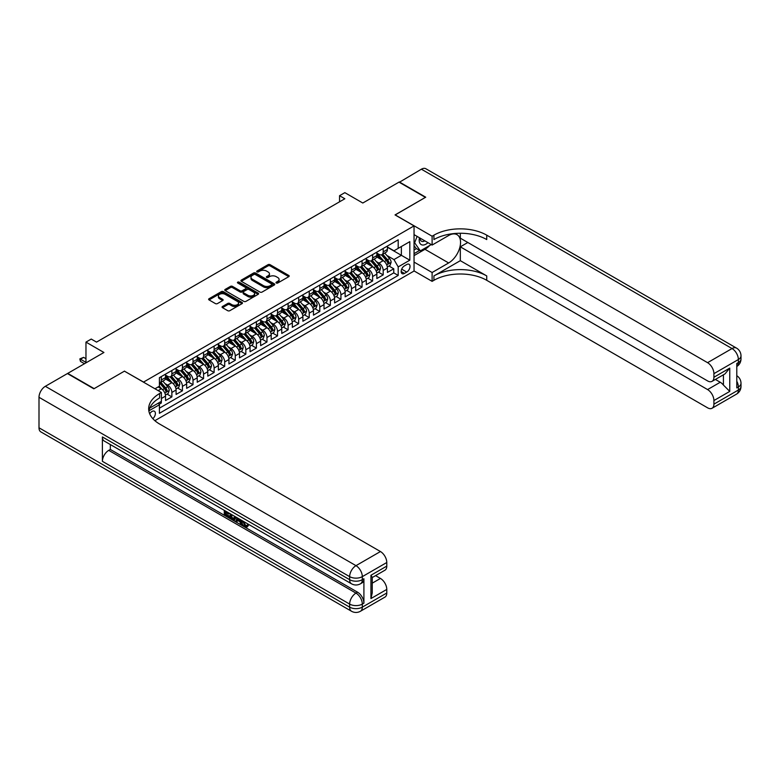 <?xml version="1.0" encoding="UTF-8"?>
<svg xmlns="http://www.w3.org/2000/svg" width="780" height="780" viewBox="0 0 780 780"><rect width="100%" height="100%" fill="white"/><g stroke="black" fill="none" stroke-linecap="round" stroke-linejoin="round"><path stroke-width="1.17" d="M276.296 283.013A1.024 0.595 0 0 0 277.748 283.013L288.766 276.656A1.462 0.848 0 0 0 289.195 276.061A1.462 0.848 0 0 0 288.766 275.457L270.094 264.683A1.462 0.848 0 0 0 268.018 264.683L257 271.04A1.024 0.595 0 0 0 258.453 271.879L259.877 271.06A4.69 2.71 0 0 1 266.516 271.06L268.076 271.957A4.69 2.71 0 0 1 269.451 273.868A4.69 2.71 0 0 1 268.076 275.788L266.643 276.607A1.024 0.595 0 0 0 268.096 277.446L269.529 276.627A4.69 2.71 0 0 1 276.159 276.627L277.719 277.524A4.69 2.71 0 0 1 279.094 279.445A4.69 2.71 0 0 1 277.719 281.356L276.296 282.175A1.024 0.595 0 0 0 276.296 283.013L276.296 282.175M152.831 418.685A4.777 2.759 120 0 0 155.269 414.531A4.777 2.759 120 0 0 154.391 411.235A4.777 2.759 120 0 0 152.002 411.469A4.777 2.759 120 0 0 149.711 413.839M222.495 306.472A1.462 0.848 0 0 0 222.066 307.076A1.462 0.848 0 0 0 222.495 307.671L227.731 310.694A1.462 0.848 0 0 0 229.807 310.694L242.044 303.635A1.462 0.848 0 0 0 242.473 303.03A1.462 0.848 0 0 0 242.044 302.435L223.373 291.652A1.462 0.848 0 0 0 221.296 291.652L209.059 298.721A1.462 0.848 0 0 0 208.63 299.315A1.462 0.848 0 0 0 209.059 299.92L215.387 303.576A1.462 0.848 0 0 0 217.464 303.576L222.7 300.544A1.462 0.848 0 0 0 223.129 299.949A1.462 0.848 0 0 0 222.7 299.354L219.56 297.541A3.919 2.262 0 0 1 218.41 295.932A3.919 2.262 0 0 1 220.838 293.846A3.919 2.262 0 0 1 225.108 294.333L237.403 301.431A3.919 2.262 0 0 1 238.553 303.03A3.919 2.262 0 0 1 236.125 305.126A3.919 2.262 0 0 1 231.855 304.639L229.807 303.449A1.462 0.848 0 0 0 227.731 303.449L222.495 306.472L222.495 307.671L227.731 304.668L227.731 303.449M124.537 371.212L143.549 382.073L414.043 225.898L395.031 214.919L425.402 197.379L398.99 182.13L362.798 203.024L344.838 192.65L339.553 195.702L344.838 198.754L96.535 342.108L91.25 339.066L85.966 342.108L85.966 362.856M124.537 371.085L94.156 388.625L67.743 373.376L103.925 352.482L85.966 342.108M259.984 292.071A1.462 0.848 0 0 0 262.06 292.071L274.297 285.012A1.462 0.848 0 0 0 274.726 284.407A1.462 0.848 0 0 0 274.297 283.813L255.625 273.029A1.462 0.848 0 0 0 253.549 273.029L241.312 280.098A1.462 0.848 0 0 0 240.883 280.693A1.462 0.848 0 0 0 241.312 281.297L259.984 292.071M238.144 283.238A1.024 0.595 0 0 1 239.187 283.384L239.187 282.165L258.17 293.124A1.462 0.848 0 0 1 258.599 293.719A1.462 0.848 0 0 1 258.17 294.323L245.934 301.382A1.462 0.848 0 0 1 243.857 301.382L225.186 290.608L225.186 289.409A1.462 0.848 0 0 0 224.757 290.004A1.462 0.848 0 0 0 225.186 290.608M225.186 289.409L230.422 286.387A1.462 0.848 0 0 1 232.499 286.387L240.074 290.755A1.462 0.848 0 0 0 242.141 290.755L245.622 288.756A1.462 0.848 0 0 0 246.051 288.151A1.462 0.848 0 0 0 245.622 287.557L237.734 283.003A1.024 0.595 0 0 1 239.187 282.165M159.11 404.264L161.304 402.997L159.929 402.197M161.411 398.482L165.526 396.103L165.526 400.549L171.873 396.893L167.066 394.115M164.989 383.584L167.642 385.115A5.977 3.451 60 0 1 171.873 392.438L176.095 390L176.095 394.456L182.432 390.79L177.626 388.021M175.559 377.491L178.21 379.022A5.977 3.451 60 0 1 182.432 386.344L186.664 383.897L186.664 388.352L193.001 384.696L188.195 381.917M186.118 371.387L188.78 372.918A5.977 3.451 60 0 1 193.001 380.24L197.233 377.803L197.233 382.249L203.57 378.593L198.764 375.814M196.687 365.284L199.339 366.815A5.977 3.451 60 0 1 203.57 374.137L207.792 371.699L207.792 376.155L214.13 372.489L209.323 369.72M207.256 359.19L209.908 360.721A5.977 3.451 60 0 1 214.13 368.043L218.361 365.596L218.361 370.052L224.698 366.395L219.892 363.616M217.825 353.087L220.477 354.617A5.977 3.451 60 0 1 224.698 361.94L228.93 359.502L228.93 363.948L235.268 360.292L230.461 357.513M228.384 346.983L231.036 348.514A5.977 3.451 60 0 1 235.268 355.836L239.489 353.398L239.489 357.854L245.836 354.188L241.03 351.419M238.953 340.889L241.605 342.42A5.977 3.451 60 0 1 245.836 349.742L250.058 347.295L250.058 351.751L256.396 348.094L251.589 345.316M249.522 334.786L252.174 336.316A5.977 3.451 60 0 1 256.396 343.639L260.627 341.201L260.627 345.647L266.965 341.991L262.158 339.212M260.081 328.682L262.743 330.213A5.977 3.451 60 0 1 266.965 337.535L271.186 335.098L271.186 339.553L277.534 335.887L272.727 333.119M270.65 322.589L273.302 324.119A5.977 3.451 60 0 1 277.534 331.441L281.755 328.994L281.755 333.45L288.093 329.794L283.286 327.015M281.219 316.485L283.871 318.016A5.977 3.451 60 0 1 288.093 325.338L292.325 322.901L292.325 327.346L298.662 323.69L293.855 320.911M291.788 310.381L294.44 311.912A5.977 3.451 60 0 1 298.662 319.235L302.894 316.797L302.894 321.253L309.231 317.587L304.424 314.818M302.348 304.288L305 305.819A5.977 3.451 60 0 1 309.231 313.141L313.453 310.694L313.453 315.149L319.8 311.493L314.983 308.714M312.916 298.184L315.569 299.715A5.977 3.451 60 0 1 319.8 307.037L324.022 304.6L324.022 309.046L330.359 305.389L325.552 302.611M323.485 292.081L326.137 293.611A5.977 3.451 60 0 1 330.359 300.934L334.591 298.496L334.591 302.952L340.928 299.286L336.122 296.517M334.045 285.987L336.697 287.518A5.977 3.451 60 0 1 340.928 294.84L345.15 292.393L345.15 296.849L351.497 293.192L346.69 290.413M344.614 279.883L347.266 281.414A5.977 3.451 60 0 1 351.497 288.736L355.719 286.299L355.719 290.745L362.056 287.089L357.25 284.31M355.183 273.78L357.835 275.311A5.977 3.451 60 0 1 362.056 282.633L366.288 280.195L366.288 284.651L372.625 280.985L367.819 278.216M365.752 267.686L368.404 269.217A5.977 3.451 60 0 1 372.625 276.529L376.857 274.092L376.857 278.548L383.194 274.892L383.194 270.436A5.977 3.451 -120 0 0 378.963 263.113L376.311 261.583M378.388 272.113L383.194 274.892M165.526 396.103A5.977 3.451 -120 0 0 161.304 388.781L158.135 386.948M176.095 390A5.977 3.451 -120 0 0 171.873 382.678L165.331 378.904M186.664 383.897A5.977 3.451 -120 0 0 182.432 376.584L175.9 372.811M197.233 377.803A5.977 3.451 -120 0 0 193.001 370.481L186.469 366.707M207.792 371.699A5.977 3.451 -120 0 0 203.57 364.377L197.038 360.604M218.361 365.596A5.977 3.451 -120 0 0 214.13 358.283L207.597 354.51M228.93 359.502A5.977 3.451 -120 0 0 224.698 352.18L218.166 348.406M239.489 353.398A5.977 3.451 -120 0 0 235.268 346.076L228.735 342.303M250.058 347.295A5.977 3.451 -120 0 0 245.836 339.973L239.294 336.209M260.627 341.201A5.977 3.451 -120 0 0 256.396 333.879L249.863 330.106M271.186 335.098A5.977 3.451 -120 0 0 266.965 327.776L260.432 324.002M281.755 328.994A5.977 3.451 -120 0 0 277.534 321.672L271.001 317.909M292.325 322.901A5.977 3.451 -120 0 0 288.093 315.578L281.56 311.805M302.894 316.797A5.977 3.451 -120 0 0 298.662 309.475L292.13 305.702M313.453 310.694A5.977 3.451 -120 0 0 309.231 303.371L302.698 299.608M324.022 304.6A5.977 3.451 -120 0 0 319.8 297.277L313.258 293.504M334.591 298.496A5.977 3.451 -120 0 0 330.359 291.174L323.827 287.401M345.15 292.393A5.977 3.451 -120 0 0 340.928 285.07L334.396 281.297M355.719 286.299A5.977 3.451 -120 0 0 351.497 278.977L344.955 275.203M366.288 280.195A5.977 3.451 -120 0 0 362.056 272.873L355.524 269.1M376.857 274.092A5.977 3.451 -120 0 0 372.625 266.77L366.093 262.997M406.75 264.517L404.43 265.863A4.631 2.671 120 0 0 401.407 269.939A4.631 2.671 120 0 0 402.119 273.653A4.631 2.671 120 0 0 404.43 273.419L406.75 272.084A4.631 2.671 120 0 0 409.783 267.998A4.631 2.671 120 0 0 409.071 264.284A4.631 2.671 120 0 0 406.75 264.517M154.859 420.683L414.043 271.04L414.043 225.898M158.428 403.065L159.403 404.761L159.403 413.302L398.2 275.438L398.2 266.897L393.968 259.574L386.88 255.479M159.403 404.761L148.892 410.826M154.966 388.781L159.403 386.217L159.403 377.676L398.2 239.811L398.2 248.352L409.822 241.644L409.822 260.189L398.2 266.897M165.526 375.112L167.642 376.331A5.977 3.451 60 0 0 170.635 376.633L174.857 374.195A5.977 3.451 -120 0 0 176.095 371.456L176.095 368.043M176.095 369.018L178.21 370.237A5.977 3.451 60 0 0 181.194 370.529L185.425 368.092A5.977 3.451 -120 0 0 186.664 365.352L186.664 361.94M186.664 362.915L188.78 364.133A5.977 3.451 60 0 0 191.763 364.435L195.995 361.988A5.977 3.451 -120 0 0 197.233 359.258L197.233 355.836M197.233 356.811L199.339 358.03A5.977 3.451 60 0 0 202.332 358.332L206.554 355.894A5.977 3.451 -120 0 0 207.792 353.155L207.792 349.742M207.792 350.717L209.908 351.936A5.977 3.451 60 0 0 212.901 352.228L217.123 349.791A5.977 3.451 -120 0 0 218.361 347.051L218.361 343.639M218.361 344.614L220.477 345.832A5.977 3.451 60 0 0 223.46 346.125L227.692 343.688A5.977 3.451 -120 0 0 228.93 340.957L228.93 337.535M228.93 338.51L231.036 339.729A5.977 3.451 60 0 0 234.029 340.031L238.251 337.594A5.977 3.451 -120 0 0 239.489 334.854L239.489 331.441M239.489 332.416L241.605 333.635A5.977 3.451 60 0 0 244.598 333.928L248.82 331.49A5.977 3.451 -120 0 0 250.058 328.75L250.058 325.338M250.058 326.313L252.174 327.532A5.977 3.451 60 0 0 255.157 327.824L259.389 325.387A5.977 3.451 -120 0 0 260.627 322.657L260.627 319.235M260.627 320.209L262.743 321.428A5.977 3.451 60 0 0 265.726 321.731L269.958 319.293A5.977 3.451 -120 0 0 271.186 316.553L271.186 313.131M271.186 314.116L273.302 315.334A5.977 3.451 60 0 0 276.296 315.627L280.517 313.19A5.977 3.451 -120 0 0 281.755 310.45L281.755 307.037M281.755 308.012L283.871 309.231A5.977 3.451 60 0 0 286.855 309.523L291.086 307.086A5.977 3.451 -120 0 0 292.325 304.356L292.325 300.934M292.325 301.909L294.44 303.127A5.977 3.451 60 0 0 297.424 303.43L301.655 300.982A5.977 3.451 -120 0 0 302.894 298.252L302.894 294.83M302.894 295.815L305 297.034A5.977 3.451 60 0 0 307.993 297.326L312.215 294.889A5.977 3.451 -120 0 0 313.453 292.149L313.453 288.736M313.453 289.712L315.569 290.93A5.977 3.451 60 0 0 318.562 291.223L322.784 288.785A5.977 3.451 -120 0 0 324.022 286.055L324.022 282.633M324.022 283.608L326.137 284.827A5.977 3.451 60 0 0 329.121 285.129L333.352 282.682A5.977 3.451 -120 0 0 334.591 279.952L334.591 276.529M334.591 277.514L336.697 278.733A5.977 3.451 60 0 0 339.69 279.026L343.912 276.588A5.977 3.451 -120 0 0 345.15 273.848L345.15 270.436M345.15 271.411L347.266 272.63A5.977 3.451 60 0 0 350.259 272.922L354.481 270.485A5.977 3.451 -120 0 0 355.719 267.745L355.719 264.332M355.719 265.307L357.835 266.526A5.977 3.451 60 0 0 360.818 266.828L365.05 264.381A5.977 3.451 -120 0 0 366.288 261.651L366.288 258.229M366.288 259.214L368.404 260.432A5.977 3.451 60 0 0 371.387 260.725L375.619 258.287A5.977 3.451 -120 0 0 376.857 255.548L376.857 252.135M159.403 408.184L393.764 272.873L393.764 268.788L387.416 272.444L387.416 267.998A5.977 3.451 -120 0 0 383.194 260.676L376.662 256.903M376.857 253.11L378.963 254.329A5.977 3.451 -120 0 0 381.956 254.621A5.977 3.451 -120 0 0 383.194 251.891L383.194 248.469M381.956 254.621L386.178 252.184A5.977 3.451 -120 0 0 387.416 249.444L387.416 246.031M161.304 376.574L161.304 379.997A5.977 3.451 60 0 1 160.066 382.736A5.977 3.451 60 0 1 159.403 382.97M160.066 382.736L164.287 380.289A5.977 3.451 -120 0 0 165.526 377.559L165.526 374.137M171.873 370.481L171.873 373.893A5.977 3.451 60 0 1 170.635 376.633M182.432 364.377L182.432 367.799A5.977 3.451 60 0 1 181.194 370.529M193.001 358.273L193.001 361.696A5.977 3.451 60 0 1 191.763 364.435M203.57 352.18L203.57 355.592A5.977 3.451 60 0 1 202.332 358.332M214.13 346.076L214.13 349.498A5.977 3.451 60 0 1 212.901 352.228M224.698 339.973L224.698 343.395A5.977 3.451 60 0 1 223.46 346.125M235.268 333.879L235.268 337.291A5.977 3.451 60 0 1 234.029 340.031M245.836 327.776L245.836 331.188A5.977 3.451 60 0 1 244.598 333.928M256.396 321.672L256.396 325.094A5.977 3.451 60 0 1 255.157 327.824M266.965 315.578L266.965 318.991A5.977 3.451 60 0 1 265.726 321.731M277.534 309.475L277.534 312.887A5.977 3.451 60 0 1 276.296 315.627M288.093 303.371L288.093 306.793A5.977 3.451 60 0 1 286.855 309.523M298.662 297.277L298.662 300.69A5.977 3.451 60 0 1 297.424 303.43M309.231 291.174L309.231 294.587A5.977 3.451 60 0 1 307.993 297.326M319.8 285.07L319.8 288.493A5.977 3.451 60 0 1 318.562 291.223M330.359 278.977L330.359 282.389A5.977 3.451 60 0 1 329.121 285.129M340.928 272.873L340.928 276.286A5.977 3.451 60 0 1 339.69 279.026M351.497 266.77L351.497 270.192A5.977 3.451 60 0 1 350.259 272.922M362.056 260.676L362.056 264.089A5.977 3.451 60 0 1 360.818 266.828M372.625 254.573L372.625 257.985A5.977 3.451 60 0 1 371.387 260.725M372.625 276.529L372.625 280.985M362.056 282.633L362.056 287.089M351.497 288.736L351.497 293.192M340.928 294.84L340.928 299.286M330.359 300.934L330.359 305.389M319.8 307.037L319.8 311.493M309.231 313.141L309.231 317.587M298.662 319.235L298.662 323.69M288.093 325.338L288.093 329.794M277.534 331.441L277.534 335.887M266.965 337.535L266.965 341.991M256.396 343.639L256.396 348.094M245.836 349.742L245.836 354.188M235.268 355.836L235.268 360.292M224.698 361.94L224.698 366.395M214.13 368.043L214.13 372.489M203.57 374.137L203.57 378.593M193.001 380.24L193.001 384.696M182.432 386.344L182.432 390.79M171.873 392.438L171.873 396.893M161.304 401.407L161.304 402.997M393.968 259.574L401.369 255.304L401.369 246.519L409.822 241.644M387.416 247.25L409.822 260.189M387.416 247.006L393.968 250.79L398.2 248.352M339.553 195.702L339.553 201.805M388.947 266.009L393.764 268.788M393.764 272.873L398.2 275.438M276.705 283.16L277.719 282.575A4.69 2.71 0 0 0 279.094 280.663L279.094 279.445M269.451 273.868L269.451 275.096A4.69 2.71 0 0 1 268.076 277.007L267.062 277.592M288.766 275.457L288.766 276.656L270.094 265.902A1.462 0.848 0 0 0 268.018 265.902L257.41 272.025M274.277 285.022L255.625 274.258A1.462 0.848 0 0 0 253.549 274.258L241.332 281.307L241.312 280.098M271.703 284.827A1.024 0.595 0 0 0 271.703 283.988L255.314 274.531A1.024 0.595 0 0 0 253.861 274.531L252.359 275.398A4.69 2.71 0 0 0 250.984 277.319A4.69 2.71 0 0 0 252.359 279.23L263.562 285.694A4.69 2.71 0 0 0 270.202 285.694L271.703 284.827L271.703 286.046A1.024 0.595 0 0 0 272.005 285.626L272.005 284.407M250.984 277.319L250.984 278.538A4.69 2.71 0 0 0 252.359 280.449L252.359 279.23M271.703 286.046L270.202 286.913A4.69 2.71 0 0 1 263.562 286.913L252.359 280.449M225.205 290.618L230.422 287.606L230.422 286.387M246.051 288.151L246.051 289.37A1.462 0.848 0 0 1 245.622 289.975L242.141 291.974A1.462 0.848 0 0 1 240.074 291.974L232.499 287.606A1.462 0.848 0 0 0 230.422 287.606M239.187 283.384L258.151 294.333M247.923 295.288A3.919 2.262 0 0 0 252.203 295.786A3.919 2.262 0 0 0 254.621 293.69A3.919 2.262 0 0 0 253.481 292.09L249.142 289.585A1.462 0.848 0 0 0 247.075 289.585L243.594 291.593A1.462 0.848 0 0 0 243.165 292.198A1.462 0.848 0 0 0 243.594 292.793L247.923 295.288L247.923 296.517A3.919 2.262 0 0 0 252.203 297.005A3.919 2.262 0 0 0 254.621 294.908L254.621 293.69M243.165 292.198L243.165 293.416A1.462 0.848 0 0 0 243.594 294.011L243.594 292.793M247.923 296.517L243.594 294.011M238.553 303.03L238.553 304.249A3.919 2.262 0 0 1 236.125 306.345A3.919 2.262 0 0 1 231.855 305.857L229.807 304.668A1.462 0.848 0 0 0 227.731 304.668M218.41 295.932L218.41 297.16A3.919 2.262 0 0 0 219.56 298.76L219.56 297.541M222.7 299.354L222.7 300.544L219.56 298.76M242.024 303.644L223.373 292.88A1.462 0.848 0 0 0 221.296 292.88L209.079 299.93M387.328 266.945L390.058 265.375L391.121 262.324A3.958 2.281 -120 0 0 389.571 258.599L384.745 253.012M383.779 261.056L378.056 254.426A11.427 6.601 -120 0 0 376.857 253.178M380.64 259.204L377.442 255.489A9.487 5.479 -120 0 0 376.857 254.855M381.42 254.836L386.295 260.491A3.958 2.281 60 0 1 387.709 263.221C388.303 264.02 388.732 263.776 388.976 262.49A3.958 2.281 -120 0 0 387.562 259.76L382.736 254.173M381.703 254.748L386.948 260.822A2.018 1.16 60 0 1 387.455 261.612L388.976 262.49M419.455 237.744A9.711 5.606 120 0 0 422.604 245.027A9.711 5.606 120 0 0 427.976 242.668M420.089 238.114A6.649 3.841 120 0 0 421.463 241.215A6.649 3.841 120 0 0 422.438 241.517A6.649 3.841 120 0 0 424.837 240.854M431.272 244.569L420.332 250.877L416.11 248.44L414.043 245.505M420.332 250.877L414.628 242.765L417.105 236.389M414.043 242.434L414.628 242.765M399.302 182.315L421.385 169.201L732.03 348.553A8.97 5.177 120 0 1 736.515 348.104A8.97 8.97 0 0 1 741 355.865A8.97 5.177 180 0 1 738.377 359.531L713.914 373.649A8.97 5.177 -120 0 0 707.577 362.671L732.03 348.553A8.97 5.177 60 0 1 738.377 359.531L738.377 362.583L736.788 363.49L736.788 387.894L738.377 386.977L738.377 390.029A8.97 5.177 60 0 1 736.515 394.134L712.052 408.262A8.97 5.177 -120 0 0 713.914 404.157L738.377 390.029A8.97 5.177 0 0 0 741 386.373A8.97 8.97 0 0 1 736.515 394.134M399.302 181.945L425.724 197.203L395.128 214.978M414.043 262.08L432.11 272.512L448.646 262.957A16.809 9.701 120 0 0 459.635 248.147A16.809 9.701 120 0 0 457.051 234.673A16.809 9.701 120 0 0 448.646 235.511L432.11 245.056L432.11 236.213L433.914 235.17A37.352 21.567 180 0 1 486.74 235.17L707.577 362.671M432.11 272.512L432.11 281.356L433.914 280.312A37.352 21.567 180 0 1 486.74 280.312L707.577 407.813A8.97 5.177 -120 0 0 712.052 408.262M460.327 260.676L433.914 275.925A37.352 21.567 180 0 1 486.74 275.925L460.327 260.676L460.327 246.821L467.825 242.492M460.327 233.249L460.327 238.163L707.577 380.913A8.97 5.177 -120 0 0 712.052 381.352A8.97 5.177 -120 0 0 713.914 377.247L729.758 368.101L729.758 391.404L723.421 385.066L723.421 374.79M729.758 391.404L713.914 400.549L713.914 404.157M713.914 400.549A8.97 5.177 -120 0 0 707.577 389.571L720.252 382.249A8.97 5.177 60 0 1 723.421 385.066M460.327 246.821L707.577 389.571M421.385 169.201A8.97 5.177 -60 0 1 425.87 168.753L736.515 348.104M414.043 234.624L432.11 245.056M395.128 214.861L432.11 236.213M414.043 270.923L432.11 281.356M713.914 373.649L713.914 377.247M715.377 379.441L720.252 382.249M433.914 235.17L433.914 239.567A37.352 21.567 180 0 1 486.74 239.567L486.74 235.17M712.052 381.352L725.02 373.873L729.758 368.101M429.644 245.505A16.809 9.701 -60 0 1 424.983 249.298L414.043 255.606M414.043 253.656L419.591 250.458M414.043 250L416.423 248.625M243.74 521.537L245.7 525.632L246.441 525.895M242.98 521.137L244.852 526.13L246.09 526.276L247.474 524.833L248.371 525.583L246.782 527.26L244.939 527.017C242.989 525.7 242.014 523.858 242.005 521.518L242.073 520.611M237.812 520.553L236.554 522.083L235.609 521.537L237.208 517.803M241.225 520.124L242.492 524.54L241.644 525.028L240.698 524.472L239.977 521.81L237.276 520.25L236.554 522.083M226.024 512.626L226.024 514.186L229.759 516.341L229.759 517.189L228.91 517.676L224.279 514.995L224.279 510.344M229.349 513.269L228.511 514.059L225.176 512.138L225.176 514.673L226.024 514.186M102.394 436.946L349.645 579.686A8.97 5.177 120 0 0 351.497 583.791L104.257 441.041A8.97 5.177 -60 0 1 102.394 436.946L102.394 461.341A8.97 5.177 -60 0 1 108.732 450.362L110.321 449.446L357.572 592.196A8.97 5.177 60 0 1 363.909 603.174L363.909 578.77A8.97 5.177 60 0 1 362.056 582.875L360.467 583.791A8.97 5.177 -120 0 0 362.32 579.686L363.909 578.77M110.321 449.446L110.321 444.551M236.184 517.218L234.458 520.104L230.129 518.378L230.129 513.718M93.834 388.81L124.43 371.153L161.411 392.496L159.617 393.539A37.352 21.567 -0 0 0 148.668 408.788A37.352 21.567 -0 0 0 159.617 424.037L380.445 551.538A8.97 5.177 60 0 1 386.782 562.517L362.32 576.635L362.32 579.686A8.97 5.177 -0 0 1 349.645 579.686L349.645 576.635L39 397.293A8.97 5.177 -60 0 1 45.337 386.305L67.421 373.561L93.834 388.81M161.411 392.496L161.411 401.349L149.731 408.096M370.939 575.269L372.245 577.249L372.245 592.927L370.939 598.572L370.939 575.269L386.782 566.114L386.782 562.517M386.782 566.114A8.97 5.177 60 0 1 384.93 570.219L372.245 577.541M39 427.791L349.645 607.142A8.97 5.177 120 0 0 351.497 611.247L40.852 431.896A8.97 5.177 -60 0 1 39 427.791L39 397.293M375.57 575.62L380.445 578.438A8.97 5.177 60 0 1 386.782 589.417L370.939 598.572M363.909 603.174L362.32 604.091L362.32 607.142L386.782 593.014L386.782 589.417M386.782 593.014A8.97 5.177 60 0 1 384.93 597.119L360.467 611.247A8.97 5.177 -120 0 0 362.32 607.142A8.97 5.177 -0 0 1 349.645 607.142L349.645 604.091L102.394 461.341M159.617 393.539L159.617 397.927A37.352 21.567 -0 0 0 148.863 410.982M225.176 514.673L228.91 516.828L229.759 516.341M228.91 516.828L228.91 517.676M225.176 510.861L228.881 512.996M228.511 513.211L228.511 514.059M235.268 516.692L234.458 520.104M231.026 514.234L231.026 518.047L232.333 518.807L233.834 519.149L234.38 516.175M235.336 517.676L236.165 517.198M231.874 514.722L231.874 517.559L234.673 518.661M231.026 518.047L231.874 517.559M232.333 518.807L233.181 518.31M240.045 519.451L241.644 525.028M238.046 518.291L237.549 519.558L239.714 520.806L239.207 518.963M238.573 518.593L239.401 519.655M237.549 519.558L238.387 519.071M244.852 526.13L245.7 525.632M242.892 522.025L243.701 521.557M246.636 525.32L247.523 526.071L248.371 525.583M247.523 526.071L246.782 527.26M376.76 273.049L379.499 271.469L380.552 268.418A3.958 2.281 -120 0 0 379.012 264.703L374.185 259.116M373.21 267.16L367.487 260.53A11.427 6.601 -120 0 0 366.288 259.272M370.071 265.298L366.873 261.593A9.487 5.479 -120 0 0 366.288 260.959M370.851 260.939L375.736 266.594A3.958 2.281 60 0 1 377.149 269.324C377.744 270.114 378.163 269.87 378.417 268.593A3.958 2.281 -120 0 0 377.003 265.863L372.177 260.276M371.134 260.851L376.379 266.926A2.018 1.16 60 0 1 376.896 267.715L378.417 268.593M366.2 279.152L368.93 277.573L369.983 274.521A3.958 2.281 -120 0 0 368.443 270.806L363.616 265.21M362.651 273.263L356.918 266.633A11.427 6.601 -120 0 0 355.719 265.375M359.512 271.401L356.304 267.696A9.487 5.479 -120 0 0 355.719 267.052M360.282 267.043L365.167 272.698A3.958 2.281 60 0 1 366.581 275.418C367.175 276.218 367.594 275.974 367.848 274.687A3.958 2.281 -120 0 0 366.434 271.966L361.608 266.37M360.575 266.945L365.82 273.019A2.018 1.16 60 0 1 366.327 273.809L367.848 274.687M355.631 285.246L358.361 283.676L359.414 280.625A3.958 2.281 -120 0 0 357.874 276.9L353.048 271.313M352.082 279.357L346.359 272.737A11.427 6.601 -120 0 0 345.15 271.479M348.943 277.505L345.735 273.79A9.487 5.479 -120 0 0 345.15 273.156M349.713 273.136L354.598 278.791A3.958 2.281 60 0 1 356.011 281.522C356.606 282.321 357.026 282.077 357.279 280.79A3.958 2.281 -120 0 0 355.865 278.06L351.039 272.474M350.005 273.049L355.251 279.123A2.018 1.16 60 0 1 355.758 279.913L357.279 280.79M345.062 291.349L347.792 289.77L348.855 286.718A3.958 2.281 -120 0 0 347.315 283.003L342.478 277.417M341.513 285.46L335.79 278.831A11.427 6.601 -120 0 0 334.591 277.573M338.374 283.598L335.176 279.893A9.487 5.479 -120 0 0 334.591 279.26M339.154 279.24L344.038 284.895A3.958 2.281 60 0 1 345.442 287.625C346.037 288.415 346.466 288.171 346.71 286.894A3.958 2.281 -120 0 0 345.306 284.164L340.48 278.577M339.436 279.152L344.682 285.226A2.018 1.16 60 0 1 345.199 286.016L346.71 286.894M334.503 297.453L337.233 295.873L338.286 292.822A3.958 2.281 -120 0 0 336.745 289.107L331.919 283.51M330.944 291.564L325.221 284.934A11.427 6.601 -120 0 0 324.022 283.676M327.805 289.702L324.607 285.997A9.487 5.479 -120 0 0 324.022 285.353M328.585 285.344L333.469 290.998A3.958 2.281 60 0 1 334.883 293.719C335.478 294.518 335.897 294.274 336.151 292.988A3.958 2.281 -120 0 0 334.737 290.267L329.911 284.671M328.877 285.246L334.123 291.32A2.018 1.16 60 0 1 334.63 292.11L336.151 292.988M323.934 303.547L326.664 301.977L327.717 298.925A3.958 2.281 -120 0 0 326.177 295.201L321.35 289.614M320.385 297.658L314.662 291.037A11.427 6.601 -120 0 0 313.453 289.78M317.245 295.805L314.038 292.09A9.487 5.479 -120 0 0 313.453 291.457M318.016 291.437L322.901 297.092A3.958 2.281 60 0 1 324.314 299.822C324.909 300.622 325.328 300.378 325.582 299.091A3.958 2.281 -120 0 0 324.168 296.361L319.342 290.774M318.308 291.349L323.554 297.424A2.018 1.16 60 0 1 324.061 298.214L325.582 299.091M313.365 309.65L316.095 308.071L317.158 305.019A3.958 2.281 -120 0 0 315.607 301.304L310.781 295.718M309.816 303.761L304.093 297.131A11.427 6.601 -120 0 0 302.894 295.873M306.677 301.899L303.478 298.194A9.487 5.479 -120 0 0 302.894 297.56M307.456 297.541L312.331 303.196A3.958 2.281 60 0 1 313.745 305.926C314.34 306.715 314.769 306.472 315.013 305.194A3.958 2.281 -120 0 0 313.609 302.465L308.773 296.878M307.739 297.453L312.985 303.527A2.018 1.16 60 0 1 313.492 304.317L315.013 305.194M302.806 315.754L305.536 314.174L306.589 311.123A3.958 2.281 -120 0 0 305.048 307.408L300.222 301.811M299.247 309.865L293.524 303.235A11.427 6.601 -120 0 0 292.325 301.977M296.107 308.002L292.91 304.298A9.487 5.479 -120 0 0 292.325 303.654M296.887 303.644L301.772 309.299A3.958 2.281 60 0 1 303.186 312.019C303.781 312.819 304.2 312.575 304.453 311.288A3.958 2.281 -120 0 0 303.04 308.568L298.214 302.971M297.17 303.547L302.425 309.621A2.018 1.16 60 0 1 302.933 310.411L304.453 311.288M292.237 321.848L294.967 320.278L296.02 317.226A3.958 2.281 -120 0 0 294.479 313.502L289.653 307.915M288.688 315.959L282.955 309.338A11.427 6.601 -120 0 0 281.755 308.081M285.548 314.106L282.34 310.391A9.487 5.479 -120 0 0 281.755 309.757M286.319 309.738L291.203 315.393A3.958 2.281 60 0 1 292.617 318.123C293.212 318.923 293.631 318.679 293.885 317.392A3.958 2.281 -120 0 0 292.471 314.662L287.644 309.075M286.611 309.65L291.856 315.724A2.018 1.16 60 0 1 292.363 316.514L293.885 317.392M281.668 327.951L284.398 326.372L285.451 323.32A3.958 2.281 -120 0 0 283.91 319.605L279.084 314.018M278.119 322.062L272.395 315.432A11.427 6.601 -120 0 0 271.186 314.174M274.979 320.2L271.772 316.495A9.487 5.479 -120 0 0 271.186 315.861M275.759 315.841L280.634 321.497A3.958 2.281 60 0 1 282.048 324.226C282.643 325.016 283.072 324.773 283.315 323.495A3.958 2.281 -120 0 0 281.902 320.765L277.075 315.178M276.042 315.754L281.287 321.828A2.018 1.16 60 0 1 281.794 322.618L283.315 323.495M271.099 334.055L273.829 332.475L274.892 329.423A3.958 2.281 -120 0 0 273.351 325.709L268.515 320.112M267.55 328.165L261.827 321.535A11.427 6.601 -120 0 0 260.627 320.278M264.41 326.303L261.212 322.598A9.487 5.479 -120 0 0 260.627 321.955M265.19 321.945L270.075 327.6A3.958 2.281 60 0 1 271.479 330.32C272.074 331.12 272.503 330.876 272.747 329.589A3.958 2.281 -120 0 0 271.343 326.869L266.516 321.272M265.473 321.848L270.719 327.922A2.018 1.16 60 0 1 271.235 328.712L272.747 329.589M260.54 340.148L263.269 338.578L264.322 335.527A3.958 2.281 -120 0 0 262.782 331.802L257.956 326.215M256.99 334.259L251.257 327.639A11.427 6.601 -120 0 0 250.058 326.381M253.841 332.407L250.643 328.692A9.487 5.479 -120 0 0 250.058 328.058M254.621 328.039L259.506 333.694A3.958 2.281 60 0 1 260.92 336.424C261.514 337.223 261.934 336.979 262.187 335.692A3.958 2.281 -120 0 0 260.773 332.962L255.947 327.376M254.914 327.951L260.159 334.025A2.018 1.16 60 0 1 260.666 334.815L262.187 335.692M249.97 346.252L252.701 344.672L253.753 341.62A3.958 2.281 -120 0 0 252.213 337.906L247.387 332.319M246.422 340.363L240.698 333.733A11.427 6.601 -120 0 0 239.489 332.475M243.282 338.5L240.074 334.796A9.487 5.479 -120 0 0 239.489 334.162M244.052 334.142L248.937 339.797A3.958 2.281 60 0 1 250.351 342.527C250.945 343.317 251.365 343.073 251.618 341.796A3.958 2.281 -120 0 0 250.204 339.066L245.378 333.479M244.345 334.055L249.59 340.129A2.018 1.16 60 0 1 250.097 340.918L251.618 341.796M239.401 352.355L242.131 350.776L243.194 347.724A3.958 2.281 -120 0 0 241.644 344.009L236.818 338.413M235.852 346.466L230.129 339.836A11.427 6.601 -120 0 0 228.93 338.578M232.713 344.604L229.515 340.899A9.487 5.479 -120 0 0 228.93 340.255M233.493 340.246L238.378 345.901A3.958 2.281 60 0 1 239.782 348.621C240.376 349.421 240.805 349.177 241.049 347.89A3.958 2.281 -120 0 0 239.645 345.169L234.809 339.573M233.776 340.148L239.021 346.223A2.018 1.16 60 0 1 239.528 347.012L241.049 347.89M228.842 358.449L231.572 356.879L232.625 353.827A3.958 2.281 -120 0 0 231.085 350.103L226.258 344.516M225.284 352.56L219.56 345.94A11.427 6.601 -120 0 0 218.361 344.682M222.144 350.707L218.946 346.993A9.487 5.479 -120 0 0 218.361 346.359M222.924 346.349L227.809 351.994A3.958 2.281 60 0 1 229.222 354.724C229.817 355.524 230.236 355.28 230.49 353.993A3.958 2.281 -120 0 0 229.076 351.263L224.25 345.677M223.207 346.252L228.462 352.326A2.018 1.16 60 0 1 228.969 353.116L230.49 353.993M218.273 364.552L221.003 362.973L222.056 359.921A3.958 2.281 -120 0 0 220.516 356.206L215.689 350.62M214.724 358.663L208.991 352.034A11.427 6.601 -120 0 0 207.792 350.776M211.585 356.801L208.377 353.096A9.487 5.479 -120 0 0 207.792 352.462M212.355 352.443L217.24 358.098A3.958 2.281 60 0 1 218.653 360.828C219.248 361.618 219.668 361.374 219.921 360.097A3.958 2.281 -120 0 0 218.507 357.367L213.681 351.78M212.647 352.355L217.893 358.43A2.018 1.16 60 0 1 218.4 359.219L219.921 360.097M207.704 370.656L210.434 369.077L211.487 366.025A3.958 2.281 -120 0 0 209.947 362.31L205.12 356.714M204.155 364.767L198.432 358.137A11.427 6.601 -120 0 0 197.233 356.879M201.016 362.905L197.808 359.2A9.487 5.479 -120 0 0 197.233 358.556M201.796 358.546L206.671 364.202A3.958 2.281 60 0 1 208.084 366.922C208.679 367.721 209.108 367.477 209.352 366.19A3.958 2.281 -120 0 0 207.938 363.47L203.112 357.874M202.078 358.449L207.324 364.523A2.018 1.16 60 0 1 207.831 365.313L209.352 366.19M197.135 376.75L199.865 375.18L200.928 372.128A3.958 2.281 -120 0 0 199.387 368.404L194.551 362.817M193.586 370.861L187.863 364.24A11.427 6.601 -120 0 0 186.664 362.983M190.447 369.008L187.249 365.293A9.487 5.479 -120 0 0 186.664 364.66M191.227 364.65L196.111 370.295A3.958 2.281 60 0 1 197.516 373.025C198.12 373.825 198.539 373.581 198.793 372.294A3.958 2.281 -120 0 0 197.379 369.564L192.553 363.977M191.509 364.552L196.755 370.627A2.018 1.16 60 0 1 197.272 371.416L198.793 372.294M186.576 382.853L189.306 381.274L190.359 378.222A3.958 2.281 -120 0 0 188.819 374.507L183.992 368.921M183.027 376.964L177.294 370.334A11.427 6.601 -120 0 0 176.095 369.077M179.887 375.102L176.68 371.397A9.487 5.479 -120 0 0 176.095 370.763M180.658 370.744L185.543 376.399A3.958 2.281 60 0 1 186.956 379.129C187.551 379.928 187.97 379.675 188.224 378.398A3.958 2.281 -120 0 0 186.81 375.668L181.984 370.081M180.95 370.656L186.196 376.73A2.018 1.16 60 0 1 186.703 377.52L188.224 378.398M176.007 388.957L178.737 387.377L179.79 384.325A3.958 2.281 -120 0 0 178.249 380.611L173.423 375.014M172.458 383.068L166.735 376.438A11.427 6.601 -120 0 0 165.526 375.18M169.319 381.206L166.111 377.5A9.487 5.479 -120 0 0 165.526 376.857M170.089 376.847L174.974 382.502A3.958 2.281 60 0 1 176.387 385.232C176.982 386.022 177.401 385.778 177.655 384.491A3.958 2.281 -120 0 0 176.241 381.771L171.415 376.174M170.381 376.75L175.627 382.824A2.018 1.16 60 0 1 176.134 383.614L177.655 384.491M165.438 395.05L168.168 393.481L169.231 390.429A3.958 2.281 -120 0 0 167.69 386.704L162.854 381.118M161.889 389.161L159.364 386.236M159.53 382.951L164.414 388.596A3.958 2.281 60 0 1 165.818 391.326C166.413 392.125 166.842 391.882 167.086 390.595A3.958 2.281 -120 0 0 165.682 387.865L160.846 382.278M159.812 382.853L165.058 388.927A2.018 1.16 60 0 1 165.565 389.717L167.086 390.595M85.966 358.702L83.645 357.367L80.477 359.19L85.966 362.369M80.477 361.394L79.891 359.219L80.477 359.19L80.477 361.394L84.484 363.704M79.891 358.858L83.645 357.367M158.135 390.614L161.304 388.781M167.642 385.115L171.873 382.678M178.21 379.022L182.432 376.584M188.78 372.918L193.001 370.481M199.339 366.815L203.57 364.377M209.908 360.721L214.13 358.283M220.477 354.617L224.698 352.18M231.036 348.514L235.268 346.076M241.605 342.42L245.836 339.973M252.174 336.316L256.396 333.879M262.743 330.213L266.965 327.776M273.302 324.119L277.534 321.672M283.871 318.016L288.093 315.578M294.44 311.912L298.662 309.475M305 305.819L309.231 303.371M315.569 299.715L319.8 297.277M326.137 293.611L330.359 291.174M336.697 287.518L340.928 285.07M347.266 281.414L351.497 278.977M357.835 275.311L362.056 272.873M368.404 269.217L372.625 266.77M378.963 263.113L383.194 260.676M383.194 251.891L387.416 249.444M161.304 379.997L165.526 377.559M171.873 373.893L176.095 371.456M182.432 367.799L186.664 365.352M193.001 361.696L197.233 359.258M203.57 355.592L207.792 353.155M214.13 349.498L218.361 347.051M224.698 343.395L228.93 340.957M235.268 337.291L239.489 334.854M245.836 331.188L250.058 328.75M256.396 325.094L260.627 322.657M266.965 318.991L271.186 316.553M277.534 312.887L281.755 310.45M288.093 306.793L292.325 304.356M298.662 300.69L302.894 298.252M309.231 294.587L313.453 292.149M319.8 288.493L324.022 286.055M330.359 282.389L334.591 279.952M340.928 276.286L345.15 273.848M351.497 270.192L355.719 267.745M362.056 264.089L366.288 261.651M372.625 257.985L376.857 255.548M383.194 270.436L387.416 267.998M401.69 269.159L406.75 272.084M401.154 271.528L404.43 273.419M277.719 282.575L277.719 281.356M266.643 277.446L266.643 276.607M268.076 277.007L268.076 275.788M257 271.879L257 271.04M268.018 265.902L268.018 264.683M270.094 265.902L270.094 264.683M253.549 274.258L253.549 273.029M255.625 274.258L255.625 273.029M274.297 285.012L274.297 283.813M263.562 286.913L263.562 285.694M270.202 286.913L270.202 285.694M232.499 287.606L232.499 286.387M240.074 291.974L240.074 290.755M242.141 291.974L242.141 290.755M245.622 289.975L245.622 288.756M258.17 294.323L258.17 293.124M229.807 304.668L229.807 303.449M231.855 305.857L231.855 304.639M209.059 299.92L209.059 298.721M221.296 292.88L221.296 291.652M223.373 292.88L223.373 291.652M242.044 303.635L242.044 302.435M386.724 264.917L391.092 262.392M378.056 254.426L378.602 254.114M387.562 259.76L389.571 258.599M384.413 261.583L386.295 260.491M433.914 275.925L433.914 280.312M486.74 275.925L486.74 280.312M736.788 381.225A8.97 5.177 60 0 1 738.377 386.977A8.97 5.177 180 0 0 741 383.321A8.97 8.97 0 0 0 736.788 375.716M738.377 362.583A8.97 5.177 60 0 1 736.788 366.502A8.97 8.97 0 0 0 741 358.917A8.97 5.177 0 0 1 738.377 362.583M424.983 249.298L448.646 262.957M45.337 386.305L355.982 565.656L380.445 551.538M108.732 450.362L355.982 593.112L357.572 592.196M372.245 583.167L380.445 578.438M355.982 565.656A8.97 5.177 120 0 0 349.645 576.635A8.97 5.177 180 0 0 362.32 576.635A8.97 5.177 -120 0 0 355.982 565.656M355.982 593.112A8.97 5.177 120 0 0 349.645 604.091A8.97 5.177 180 0 0 362.32 604.091A8.97 5.177 -120 0 0 355.982 593.112M376.165 271.021L380.523 268.495M367.487 260.53L368.033 260.218M377.003 265.863L379.012 264.703M373.844 267.686L375.736 266.594M365.596 277.115L369.954 274.599M356.918 266.633L357.464 266.321M366.434 271.966L368.443 270.806M363.275 273.78L365.167 272.698M355.027 283.218L359.395 280.702M346.359 272.737L346.905 272.415M355.865 278.06L357.874 276.9M352.716 279.883L354.598 278.791M344.458 289.322L348.826 286.796M335.79 278.831L336.336 278.519M345.306 284.164L347.315 283.003M342.147 285.987L344.038 284.895M333.898 295.415L338.257 292.9M325.221 284.934L325.767 284.622M334.737 290.267L336.745 289.107M331.578 292.081L333.469 290.998M323.329 301.519L327.697 299.003M314.662 291.037L315.198 290.716M324.168 296.361L326.177 295.201M321.009 298.184L322.901 297.092M312.76 307.622L317.128 305.097M304.093 297.131L304.639 296.819M313.609 302.465L315.607 301.304M310.45 304.288L312.331 303.196M302.201 313.716L306.56 311.2M293.524 303.235L294.07 302.923M303.04 308.568L305.048 307.408M299.881 310.381L301.772 309.299M291.632 319.819L296 317.304M282.955 309.338L283.501 309.017M292.471 314.662L294.479 313.502M289.312 316.485L291.203 315.393M281.063 325.923L285.431 323.398M272.395 315.432L272.942 315.12M281.902 320.765L283.91 319.605M278.752 322.589L280.634 321.497M270.494 332.017L274.862 329.501M261.827 321.535L262.373 321.223M271.343 326.869L273.351 325.709M268.183 328.692L270.075 327.6M259.935 338.12L264.293 335.605M251.257 327.639L251.803 327.317M260.773 332.962L262.782 331.802M257.615 334.786L259.506 333.694M249.366 344.224L253.734 341.698M240.698 333.733L241.234 333.421M250.204 339.066L252.213 337.906M247.055 340.889L248.937 339.797M238.797 350.317L243.165 347.802M230.129 339.836L230.675 339.524M239.645 345.169L241.644 344.009M236.486 346.993L238.378 345.901M228.238 356.421L232.596 353.906M219.56 345.94L220.106 345.618M229.076 351.263L231.085 350.103M225.917 353.087L227.809 351.994M217.669 362.524L222.037 359.999M208.991 352.034L209.537 351.721M218.507 357.367L220.516 356.206M215.348 359.19L217.24 358.098M207.1 368.618L211.468 366.103M198.432 358.137L198.978 357.825M207.938 363.47L209.947 362.31M204.789 365.293L206.671 364.202M196.531 374.722L200.899 372.206M187.863 364.24L188.409 363.919M197.379 369.564L199.387 368.404M194.22 371.387L196.111 370.295M185.971 380.825L190.33 378.3M177.294 370.334L177.84 370.022M186.81 375.668L188.819 374.507M183.651 377.491L185.543 376.399M175.403 386.919L179.77 384.404M166.735 376.438L167.271 376.126M176.241 381.771L178.249 380.611M173.092 383.594L174.974 382.502M164.833 393.023L169.201 390.507M165.682 387.865L167.69 386.704M162.523 389.688L164.414 388.596M741 383.321L741 386.373M741 355.865L741 358.917M351.497 583.791A8.97 8.97 0 0 0 360.467 583.791M351.497 611.247A8.97 8.97 0 0 0 360.467 611.247"/></g></svg>
